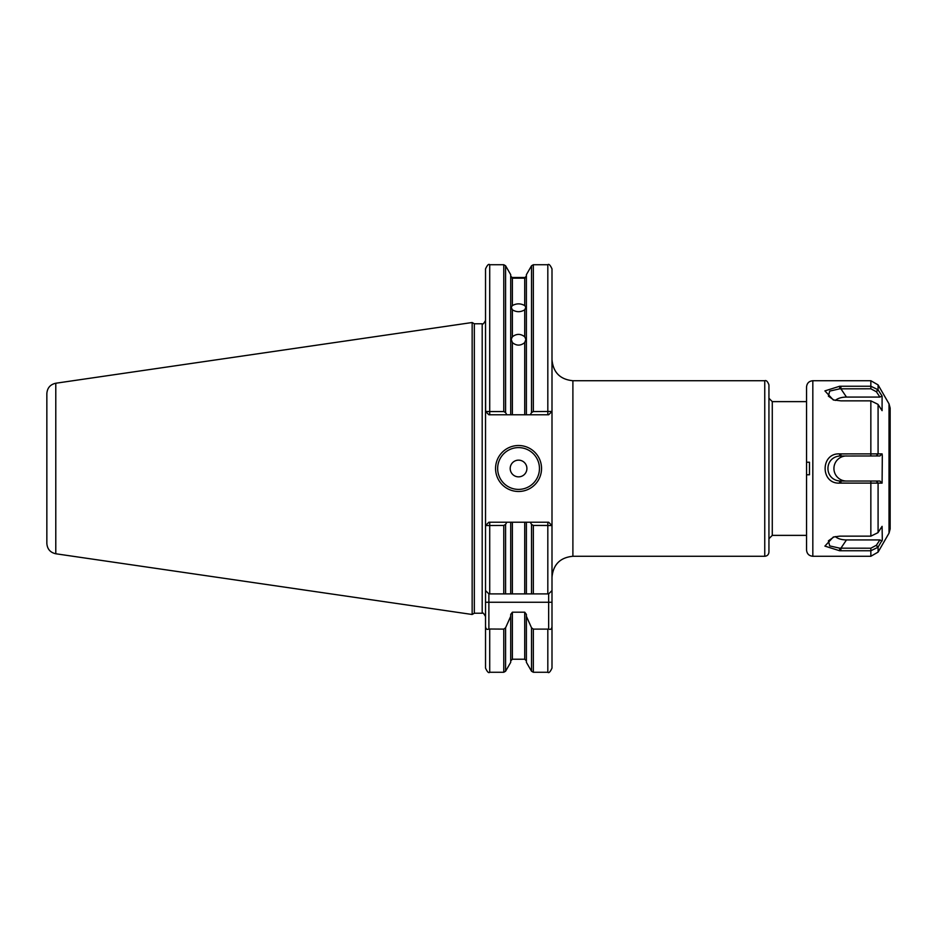 <?xml version="1.0" encoding="UTF-8"?>
<svg xmlns="http://www.w3.org/2000/svg" width="937" height="937" viewBox="0 0 937 937"><rect width="100%" height="100%" fill="white"/><g stroke="black" fill="none" stroke-linecap="round" stroke-linejoin="round"><path stroke-width="1.41" d="M572.894 380.727L764.756 380.727L764.756 556.273L572.894 556.273L572.894 380.727C560.197 379.485 553.228 372.516 551.998 359.82M489.711 414.786L489.711 411.566L485.635 411.448L488.88 414.786L506.847 414.786L505.582 412.608L503.778 411.566L489.711 411.566L489.711 264.726L503.778 264.726L505.582 265.768L510.712 274.67L510.712 414.786L506.847 414.786L548.649 414.786L551.998 411.448L551.998 268.907L551.998 590.556L548.649 593.894L548.649 629.008C550.558 629.957 551.67 629.09 551.998 626.42L551.998 590.556M551.998 626.42L551.998 668.093C550.23 671.946 548.836 673.34 547.817 672.274L547.817 629.114L533.34 629.114L531.525 627.79L526.395 616.312L526.395 662.33L531.525 671.232L531.525 627.79M764.756 556.273C767.286 556.028 768.68 554.634 768.937 552.104L768.937 384.896C767.684 381.488 766.29 380.094 764.756 380.727M806.546 535.378L772.275 535.378L772.275 401.622L768.937 398.272M510.196 468.5A8.363 8.363 0 0 1 522.729 461.262A8.363 8.363 0 0 1 522.729 475.738A8.363 8.363 0 0 1 510.196 468.5M524.72 278.184L512.387 278.184L511.239 277.516L525.868 277.516L524.72 278.184L524.72 305.579L525.868 307.266L524.72 309.807C520.609 312.302 516.498 312.302 512.387 309.807L511.239 307.266L512.387 305.579C516.498 303.295 520.609 303.295 524.72 305.579M511.239 339.346L512.387 336.781C516.498 333.595 520.609 333.595 524.72 336.781L525.868 339.346L524.72 342.591C520.609 345.94 516.498 345.94 512.387 342.591L511.239 339.346M497.652 468.5A20.895 20.895 0 0 1 518.559 447.605A20.895 20.895 0 0 1 539.454 468.5A20.895 20.895 0 0 1 518.559 489.395A20.895 20.895 0 0 1 497.652 468.5M541.539 468.5A22.992 22.992 0 0 0 507.058 448.589A22.992 22.992 0 0 0 507.058 488.411A22.992 22.992 0 0 0 541.539 468.5M488.88 522.214L485.635 525.552L503.778 525.434L505.582 524.392L506.847 522.214L488.88 522.214L485.53 525.552L485.53 590.556L485.53 268.907C487.299 265.054 488.692 263.66 489.711 264.726M547.817 522.214L547.817 525.434L533.34 525.434L551.893 525.552L548.649 522.214L530.272 522.214L531.525 524.392L531.525 593.894L524.72 593.894L524.72 522.214L530.272 522.214L526.395 522.214L526.395 593.894L512.387 593.894L512.387 522.214L524.72 522.214L506.847 522.214L510.712 522.214L510.712 593.894L512.387 593.894L488.88 593.894L485.53 590.556L485.53 668.093C487.299 671.946 488.692 673.34 489.711 672.274L503.778 672.274L503.778 629.114L488.88 629.008L488.88 593.894M530.272 414.786L526.395 414.786L526.395 274.67L531.525 265.768L531.525 412.608L530.272 414.786M551.893 411.448L533.34 411.566L531.525 412.608M485.635 411.448L485.53 320.431C483.785 323.616 482.672 324.741 482.192 323.769L482.192 613.231L474.333 613.231L472.154 614.485L55.787 553.767C50.258 552.525 47.283 549.082 46.85 543.425L46.85 393.575C47.283 387.918 50.258 384.475 55.787 383.233L55.787 553.767M548.649 629.008L547.817 629.114M485.53 626.42C485.858 629.09 486.971 629.945 488.88 629.008M548.649 522.214L551.893 525.552M531.525 524.392L533.34 525.434L533.34 593.894L548.649 593.894M531.525 593.894L533.34 593.894M551.998 411.448L548.649 414.786M488.88 414.786L485.53 411.448M526.395 616.312L526.395 614.403L524.72 612.189L512.387 612.189L510.712 614.403L510.712 616.312L505.582 627.79L503.778 629.114M55.787 383.233L472.154 322.515L472.154 614.485M472.154 322.515L474.333 323.769L474.333 613.231M510.712 616.312L510.712 662.33L505.582 671.232L503.778 672.274M870.848 548.204L870.848 556.273L878.086 552.104L878.086 547.091L882.314 539.923L882.092 526.348L877.934 532.696L870.848 536.151L839.681 536.151L833.274 537.065L824.9 546.107L839.681 550.757L870.848 550.757L877.934 547.313L876.411 545.229L870.848 548.204L839.681 548.168L829.713 545.908L828.402 540.836L834.071 536.854M876.411 545.229L879.902 539.923L882.092 540.965M840.899 483.105L882.092 483.117L882.314 455.956L882.092 453.883L839.681 453.895C820.273 452.77 820.297 484.242 839.681 483.105L840.899 483.105L840.899 481.044L839.681 480.986C824.045 479.615 824.021 457.408 839.681 456.014L879.902 455.956L882.092 453.883M840.899 400.849L870.848 400.849L877.934 404.304L882.092 410.652L882.092 396.035L877.934 389.687L870.848 386.243L839.681 386.243L824.911 390.893L833.262 399.935L840.899 400.849M834.071 400.146L828.39 396.164L829.713 391.092L839.681 388.832L870.848 388.796L870.848 380.727L812.824 380.727C809.018 381.09 806.921 383.186 806.546 386.993L806.546 462.234L809.474 462.234L809.474 474.766L806.558 474.766L809.474 474.766M878.086 552.104L889.026 533.141L889.026 403.859L878.086 384.896L878.086 389.909L876.411 391.771L879.902 397.077L882.092 396.035M870.848 388.796L876.411 391.771M877.934 483.117L876.271 481.044L879.902 481.044L882.092 483.117M876.271 481.044L840.899 481.044M840.899 386.243L840.899 388.796L846.474 397.077L879.902 397.077M846.474 397.077A12.544 6.266 -0 0 0 835.359 400.427M835.359 536.573A12.544 6.266 180 0 0 846.474 539.923L840.899 548.204L840.899 550.757M879.902 539.923L846.474 539.923M846.474 455.956A12.544 12.544 0 0 0 833.93 468.5A12.544 12.544 0 0 0 846.474 481.044M806.558 462.234L809.474 462.234M806.558 474.766L806.546 462.234M806.546 399.736L806.546 386.993M806.546 474.766L806.546 550.007C806.921 553.814 809.018 555.91 812.824 556.273L812.824 380.727M889.026 533.141L890.15 528.96L890.15 408.04L889.026 403.859M510.712 276.122L512.387 277.844M512.387 278.184L512.387 305.579M512.387 309.807L512.387 336.781M512.387 342.591L512.387 414.786M524.72 309.807L524.72 336.781M524.72 342.591L524.72 414.786M512.387 277.785L524.72 277.844M531.525 265.768L533.34 264.726L547.817 264.726L547.817 414.786M533.34 264.726L533.34 411.566M505.582 265.768L505.582 412.608M503.778 264.726L503.778 411.566M533.34 629.114L533.34 672.274L531.525 671.232M489.711 629.114L489.711 672.274M547.817 525.434L547.817 593.894M489.711 593.894L489.711 522.214M505.582 524.392L505.582 593.894M503.778 525.434L503.778 593.894M485.53 602.257L551.998 602.257M505.582 627.79L505.582 671.232M512.387 612.189L512.387 659.215L510.712 660.878M524.72 612.189L524.72 659.215L526.395 660.878M877.934 547.313L876.271 545.451M839.681 550.757L839.681 548.168M870.848 481.044L870.848 536.151M870.848 400.849L870.848 455.956M878.086 532.474L878.086 483.117L876.411 481.044M876.411 455.956L878.086 453.883L878.086 404.526M839.681 388.832L839.681 386.243M876.271 391.549L877.934 389.687M839.681 456.014L839.681 453.895M839.681 483.105L839.681 480.986M840.899 453.895L840.899 455.956M876.271 455.956L877.934 453.883M572.894 556.273C560.197 557.515 553.228 564.484 551.998 577.18M772.275 535.378L768.937 538.728M772.275 401.622L806.546 401.622M524.72 277.785L526.395 276.122M547.817 264.726C548.871 263.684 550.265 265.077 551.998 268.907M533.34 672.274L547.817 672.274M474.333 323.769L482.192 323.769M482.192 613.231C482.672 612.259 483.785 613.384 485.53 616.569M512.387 659.215L524.72 659.215M812.824 556.273L870.848 556.273M870.848 380.727L878.086 384.896"/></g></svg>
